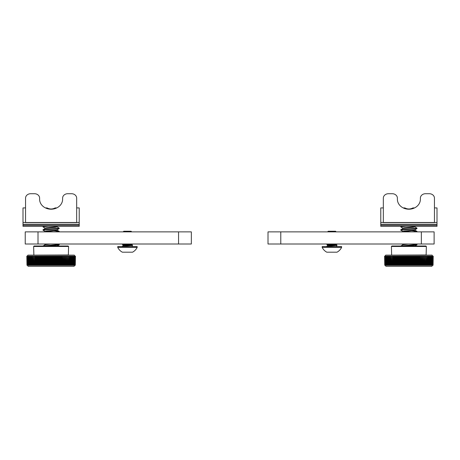 <?xml version="1.0" encoding="UTF-8"?>
<svg xmlns="http://www.w3.org/2000/svg" width="460" height="460" viewBox="0 0 460 460"><rect width="100%" height="100%" fill="white"/><g stroke="black" fill="none" stroke-linecap="round" stroke-linejoin="round"><path stroke-width="0.69" d="M404.294 244.013L402.885 244.375L402.885 244.743M408.376 244.013L402.948 244.708L400.775 245.996M414.897 229.804L414.897 230.178L413.137 230.581L402.695 231.874M414.828 226.855L417.001 228.148L416.955 228.608L414.828 229.845L404.645 230.989L402.885 231.391L402.885 231.765M414.897 226.561L414.897 226.929L413.137 227.338L402.948 228.482L400.775 229.77L400.821 230.23L402.948 231.466M415.305 226.32L413.137 226.929L404.645 227.74L402.885 228.148L402.885 228.516M405.806 226.32L400.775 226.929L401.08 226.32M400.775 226.929L402.948 228.223M416.955 228.608L400.775 230.178M417.001 228.148L400.821 229.718M411.527 230.753L416.955 231.34L416.921 231.874M417.001 231.391L413.718 231.874M416.421 244.013L417.001 244.375L416.955 244.835L414.627 245.186L403.15 245.996M417.001 244.375L400.821 245.945M433.021 265.27L433.182 256.139L433.067 265.27L433.222 256.139L433.061 265.27L432.498 265.27L431.9 266.282L385.877 266.282L385.29 265.27L417.898 265.27L417.962 256.139L417.651 256.139L417.599 265.27M433.182 256.139L432.998 265.27M432.923 265.27L433.159 256.139M433.084 256.139L432.883 265.27M432.774 265.27L433.044 256.139M432.929 256.139L432.716 265.27M432.567 265.27L432.877 256.139M417.898 265.27L432.498 265.27L432.728 256.139M432.314 265.27L432.653 256.139L432.084 255.127L385.693 255.127L385.054 256.139L385.463 265.27M432.469 256.139L432.228 265.27M432.003 265.27L432.383 256.139M432.159 256.139L431.905 265.27M431.647 265.27L432.061 256.139M431.796 256.139L431.532 265.27M431.238 265.27L431.388 256.139L431.681 256.139M431.388 256.139L431.112 265.27M430.778 265.27L430.928 256.139L431.256 256.139M430.928 256.139L430.64 265.27M430.278 265.27L430.416 256.139L430.784 256.139M430.416 256.139L430.123 265.27M429.72 265.27L429.864 256.139L430.261 256.139M429.864 256.139L429.554 265.27M429.122 265.27L429.26 256.139L429.692 256.139M429.26 256.139L428.944 265.27M428.484 265.27L428.611 256.139L429.077 256.139M428.611 256.139L428.289 265.27M427.794 265.27L427.921 256.139L428.415 256.139M427.921 256.139L427.593 265.27M427.07 265.27L427.19 256.139L427.714 256.139M427.19 256.139L426.851 265.27M426.299 265.27L426.42 256.139L426.966 256.139M426.42 256.139L426.075 265.27M425.494 265.27L425.609 256.139L426.184 256.139M425.609 256.139L425.258 265.27M424.655 265.27L424.758 256.139L425.362 256.139M424.758 256.139L424.402 265.27M423.775 265.27L423.878 256.139L424.505 256.139M423.878 256.139L423.516 265.27M422.866 265.27L422.959 256.139L423.614 256.139M422.959 256.139L422.602 265.27M421.929 265.27L422.015 256.139L422.688 256.139M422.015 256.139L421.653 265.27M420.957 265.27L421.038 256.139L421.734 256.139M421.038 256.139L420.676 265.27M419.963 265.27L420.037 256.139L420.75 256.139M420.037 256.139L419.738 256.139L419.669 265.27M418.945 265.27L419.008 256.139L419.738 256.139M419.008 256.139L418.709 256.139L418.646 265.27M417.962 256.139L418.709 256.139M416.841 265.27L416.892 256.139L417.651 256.139M416.892 256.139L416.576 256.139L416.53 265.27M415.759 265.27L415.805 256.139L416.576 256.139M415.805 256.139L415.489 256.139L415.443 265.27M414.667 265.27L414.707 256.139L415.489 256.139M414.707 256.139L414.379 256.139L414.345 265.27M413.557 265.27L413.592 256.139L414.379 256.139M413.592 256.139L413.264 256.139L413.235 265.27M412.442 265.27L412.465 256.139L413.264 256.139M412.465 256.139L412.137 256.139L412.12 265.27M411.315 265.27L411.332 256.139L412.137 256.139M411.332 256.139L411.004 256.139L410.993 265.27M410.188 265.27L410.199 256.139L411.004 256.139M410.199 256.139L409.866 256.139L409.86 265.27M409.055 265.27L409.055 256.139L409.866 256.139M409.055 256.139L408.721 256.139L408.727 265.27M407.916 265.27L407.916 256.139L408.721 256.139M407.916 256.139L407.583 256.139L407.594 265.27M406.789 265.27L406.778 256.139L407.583 256.139M406.778 256.139L406.444 256.139L406.462 265.27M405.662 265.27L405.639 256.139L406.444 256.139M405.639 256.139L405.312 256.139L405.335 265.27M404.541 265.27L404.512 256.139L405.312 256.139M404.512 256.139L404.185 256.139L404.219 265.27M403.431 265.27L403.397 256.139L404.185 256.139M403.397 256.139L403.069 256.139L403.115 265.27M402.333 265.27L402.293 256.139L403.069 256.139M402.293 256.139L401.971 256.139L402.017 265.27M401.247 265.27L401.2 256.139L401.971 256.139M401.2 256.139L400.884 256.139L400.942 265.27M400.183 265.27L400.125 256.139L400.884 256.139M400.125 256.139L399.815 256.139L399.878 265.27M399.13 265.27L399.073 256.139L398.768 256.139L398.837 265.27M399.073 256.139L399.522 256.139L399.579 265.27M398.107 265.27L398.038 256.139L397.739 256.139L397.814 265.27M398.038 256.139L398.509 256.139L398.578 265.27M397.106 265.27L397.026 256.139L396.819 265.27M397.026 256.139L397.515 256.139L397.589 265.27M396.129 265.27L396.043 256.139L395.853 265.27M396.043 256.139L396.554 256.139L396.635 265.27M395.18 265.27L395.088 256.139L394.91 265.27M395.088 256.139L395.611 256.139L395.703 265.27M394.26 265.27L394.168 256.139L394.001 265.27M394.168 256.139L394.703 256.139L394.801 265.27M393.375 265.27L393.271 256.139L393.122 265.27M393.271 256.139L393.829 256.139L393.927 265.27M392.524 265.27L392.414 256.139L392.282 265.27M392.414 256.139L392.984 256.139L393.087 265.27M391.707 265.27L391.592 256.139L391.477 265.27M391.592 256.139L392.173 256.139M390.925 265.27L390.81 256.139L390.707 265.27M390.81 256.139L391.362 256.139M390.189 265.27L390.063 256.139L389.982 265.27M390.063 256.139L390.586 256.139M389.488 265.27L389.361 256.139L389.298 265.27M389.361 256.139L389.856 256.139M388.832 265.27L388.7 256.139L388.654 265.27M388.7 256.139L389.166 256.139M388.223 265.27L388.085 256.139L388.056 265.27M388.085 256.139L388.516 256.139M387.653 265.27L387.515 256.139L387.504 265.27M387.515 256.139L387.918 256.139M387.136 265.27L386.992 256.139L386.998 265.27M386.992 256.139L387.36 256.139M386.664 265.27L386.521 256.139L386.538 265.27M386.521 256.139L386.848 256.139M386.245 265.27L386.095 256.139L386.13 265.27M386.095 256.139L386.388 256.139M385.871 265.27L385.721 256.139L385.773 265.27M385.549 265.27L385.308 256.139M385.06 265.27L384.905 256.139L385.21 265.27M384.893 265.27L384.732 256.139L385.003 265.27M384.778 265.27L384.617 256.139L384.853 265.27M384.594 256.139L384.755 265.27M399.815 256.139L399.522 256.139M391.644 254.972L391.42 246.468L426.357 246.468L426.132 254.972L391.489 255.127M426.357 246.468L425.902 245.996L391.88 245.996L417.95 245.996M400.551 256.139L400.608 265.27M400.855 256.139L400.913 265.27M401.603 256.139L401.655 265.27M401.913 256.139L401.965 265.27M402.672 256.139L402.713 265.27M402.989 256.139L403.029 265.27M403.753 256.139L403.788 265.27M404.07 256.139L404.104 265.27M404.846 256.139L404.875 265.27M405.168 256.139L405.197 265.27M405.95 256.139L405.967 265.27M406.272 256.139L406.289 265.27M407.06 256.139L407.071 265.27M407.382 256.139L407.393 265.27M408.169 256.139L408.175 265.27M408.491 256.139L408.497 265.27M409.285 256.139L409.279 265.27M409.607 256.139L409.607 265.27M410.395 256.139L410.383 265.27M410.722 256.139L410.711 265.27M411.504 256.139L411.487 265.27M411.827 256.139L411.809 265.27M412.608 256.139L412.585 265.27M412.93 256.139L412.902 265.27M413.707 256.139L413.672 265.27M414.023 256.139L413.988 265.27M414.793 256.139L414.747 265.27M415.104 256.139L415.064 265.27M415.863 256.139L415.817 265.27M416.173 256.139L416.122 265.27M416.921 256.139L416.863 265.27M417.226 256.139L417.168 265.27M418.255 256.139L418.197 265.27M419.273 256.139L419.204 265.27M420.262 256.139L420.187 265.27M421.228 256.139L421.141 265.27M422.165 256.139L422.079 265.27M423.073 256.139L422.976 265.27M423.953 256.139L423.85 265.27M424.793 256.139L424.689 265.27M46.517 244.013L45.103 244.375L45.103 244.743M50.6 244.013L45.172 244.708L42.998 245.996M57.115 229.804L57.115 230.178L55.355 230.581L44.913 231.874M57.051 226.855L59.225 228.148L59.179 228.608L57.051 229.845L46.862 230.989L45.103 231.391L45.103 231.765M57.115 226.561L57.115 226.929L55.355 227.338L45.172 228.482L42.998 229.77L43.044 230.23L45.172 231.466M57.529 226.32L55.355 226.929L46.862 227.74L45.103 228.148L45.103 228.516M48.03 226.32L42.998 226.929L43.303 226.32M42.998 226.929L45.172 228.223M59.179 228.608L42.998 230.178M59.225 228.148L43.044 229.718M53.745 230.753L59.179 231.34L59.144 231.874M59.225 231.391L55.936 231.874M58.644 244.013L59.225 244.375L59.179 244.835L56.85 245.186L45.373 245.996M59.225 244.375L43.044 245.945M75.245 265.27L75.405 256.139L75.29 265.27L75.44 256.139L75.285 265.27L74.721 265.27L74.123 266.282L28.1 266.282L27.514 265.27L60.122 265.27L60.185 256.139L59.875 256.139L59.817 265.27M75.405 256.139L75.221 265.27M75.147 265.27L75.382 256.139M75.302 256.139L75.106 265.27M74.997 265.27L75.267 256.139M75.152 256.139L74.94 265.27M74.79 265.27L75.095 256.139M60.122 265.27L74.721 265.27L74.945 256.139M74.537 265.27L74.876 256.139L74.307 255.127L27.916 255.127L27.272 256.139L27.686 265.27M74.692 256.139L74.451 265.27M74.227 265.27L74.606 256.139M74.382 256.139L74.129 265.27M73.87 265.27L74.278 256.139M74.02 256.139L73.755 265.27M73.462 265.27L73.612 256.139L73.905 256.139M73.612 256.139L73.335 265.27M73.002 265.27L73.151 256.139L73.479 256.139M73.151 256.139L72.864 265.27M72.496 265.27L72.64 256.139L73.008 256.139M72.64 256.139L72.346 265.27M71.944 265.27L72.082 256.139L72.484 256.139M72.082 256.139L71.777 265.27M71.346 265.27L71.484 256.139L71.915 256.139M71.484 256.139L71.168 265.27M70.702 265.27L70.834 256.139L71.3 256.139M70.834 256.139L70.512 265.27M70.018 265.27L70.144 256.139L70.639 256.139M70.144 256.139L69.811 265.27M69.293 265.27L69.414 256.139L69.937 256.139M69.414 256.139L69.075 265.27M68.523 265.27L68.638 256.139L69.19 256.139M68.638 256.139L68.293 265.27M67.718 265.27L67.827 256.139L68.408 256.139M67.827 256.139L67.476 265.27M66.878 265.27L66.982 256.139L67.585 256.139M66.982 256.139L66.625 265.27M65.998 265.27L66.096 256.139L66.729 256.139M66.096 256.139L65.74 265.27M65.09 265.27L65.182 256.139L65.832 256.139M65.182 256.139L64.82 265.27M64.147 265.27L64.239 256.139L64.912 256.139M64.239 256.139L63.871 265.27M63.181 265.27L63.261 256.139L63.957 256.139M63.261 256.139L62.893 265.27M62.186 265.27L62.261 256.139L62.974 256.139M62.261 256.139L61.962 256.139L61.893 265.27M61.163 265.27L61.232 256.139L61.962 256.139M61.232 256.139L60.927 256.139L60.869 265.27M60.185 256.139L60.927 256.139M59.058 265.27L59.116 256.139L59.875 256.139M59.116 256.139L58.8 256.139L58.754 265.27M57.983 265.27L58.029 256.139L58.8 256.139M58.029 256.139L57.707 256.139L57.667 265.27M56.885 265.27L56.931 256.139L57.707 256.139M56.931 256.139L56.603 256.139L56.568 265.27M55.781 265.27L55.815 256.139L56.603 256.139M55.815 256.139L55.487 256.139L55.459 265.27M54.665 265.27L54.688 256.139L55.487 256.139M54.688 256.139L54.361 256.139L54.337 265.27M53.538 265.27L53.555 256.139L54.361 256.139M53.555 256.139L53.222 256.139L53.21 265.27M52.405 265.27L52.417 256.139L53.222 256.139M52.417 256.139L52.083 256.139L52.083 265.27M51.273 265.27L51.279 256.139L52.083 256.139M51.279 256.139L50.945 256.139L50.945 265.27M50.14 265.27L50.134 256.139L50.945 256.139M50.134 256.139L49.801 256.139L49.812 265.27M49.007 265.27L48.996 256.139L49.801 256.139M48.996 256.139L48.668 256.139L48.685 265.27M47.88 265.27L47.863 256.139L48.668 256.139M47.863 256.139L47.535 256.139L47.558 265.27M46.765 265.27L46.736 256.139L47.535 256.139M46.736 256.139L46.408 256.139L46.443 265.27M45.655 265.27L45.62 256.139L46.408 256.139M45.62 256.139L45.293 256.139L45.333 265.27M44.557 265.27L44.511 256.139L45.293 256.139M44.511 256.139L44.194 256.139L44.24 265.27M43.47 265.27L43.424 256.139L44.194 256.139M43.424 256.139L43.108 256.139L43.16 265.27M42.4 265.27L42.349 256.139L43.108 256.139M42.349 256.139L42.038 256.139L42.101 265.27M41.354 265.27L41.291 256.139L40.992 256.139L41.055 265.27M41.291 256.139L41.745 256.139L41.802 265.27M40.331 265.27L40.261 256.139L39.962 256.139L40.037 265.27M40.261 256.139L40.727 256.139L40.796 265.27M39.324 265.27L39.249 256.139L39.042 265.27M39.249 256.139L39.738 256.139L39.813 265.27M38.347 265.27L38.266 256.139L38.071 265.27M38.266 256.139L38.772 256.139L38.858 265.27M37.398 265.27L37.312 256.139L37.133 265.27M37.312 256.139L37.835 256.139L37.921 265.27M36.484 265.27L36.386 256.139L36.225 265.27M36.386 256.139L36.926 256.139L37.024 265.27M35.598 265.27L35.495 256.139L35.345 265.27M35.495 256.139L36.047 256.139L36.15 265.27M34.741 265.27L34.638 256.139L34.506 265.27M34.638 256.139L35.207 256.139L35.311 265.27M33.925 265.27L33.816 256.139L33.701 265.27M33.816 256.139L34.391 256.139M33.149 265.27L33.034 256.139L32.93 265.27M33.034 256.139L33.58 256.139M32.407 265.27L32.286 256.139L32.206 265.27M32.286 256.139L32.809 256.139M31.711 265.27L31.585 256.139L31.516 265.27M31.585 256.139L32.079 256.139M31.056 265.27L30.923 256.139L30.877 265.27M30.923 256.139L31.389 256.139M30.446 265.27L30.308 256.139L30.279 265.27M30.308 256.139L30.739 256.139M29.877 265.27L29.739 256.139L29.722 265.27M29.739 256.139L30.136 256.139M29.36 265.27L29.216 256.139L29.221 265.27M29.216 256.139L29.584 256.139M28.888 265.27L28.744 256.139L28.761 265.27M28.744 256.139L29.072 256.139M28.468 265.27L28.319 256.139L28.353 265.27M28.319 256.139L28.612 256.139M28.094 265.27L27.939 256.139L27.997 265.27M27.772 265.27L27.531 256.139M27.284 265.27L27.123 256.139L27.433 265.27M27.117 265.27L26.956 256.139L27.226 265.27M27.002 265.27L26.841 256.139L27.077 265.27M26.818 256.139L26.979 265.27M42.038 256.139L41.745 256.139M33.867 254.972L33.643 246.468L68.58 246.468L68.356 254.972L33.712 255.127M68.58 246.468L68.12 245.996L34.097 245.996L33.643 246.468M60.174 245.996L42.05 245.996M42.774 256.139L42.832 265.27M43.079 256.139L43.136 265.27M43.826 256.139L43.878 265.27M44.137 256.139L44.183 265.27M44.896 256.139L44.936 265.27M45.206 256.139L45.252 265.27M45.977 256.139L46.011 265.27M46.293 256.139L46.328 265.27M47.069 256.139L47.098 265.27M47.392 256.139L47.414 265.27M48.173 256.139L48.191 265.27M48.495 256.139L48.513 265.27M49.277 256.139L49.289 265.27M49.605 256.139L49.617 265.27M50.393 256.139L50.393 265.27M50.715 256.139L50.721 265.27M51.508 256.139L51.503 265.27M51.83 256.139L51.825 265.27M52.618 256.139L52.607 265.27M52.94 256.139L52.929 265.27M53.728 256.139L53.711 265.27M54.05 256.139L54.033 265.27M54.832 256.139L54.803 265.27M55.154 256.139L55.125 265.27M55.93 256.139L55.896 265.27M56.246 256.139L56.212 265.27M57.011 256.139L56.971 265.27M57.328 256.139L57.287 265.27M58.086 256.139L58.035 265.27M58.397 256.139L58.345 265.27M59.144 256.139L59.087 265.27M59.449 256.139L59.392 265.27M60.478 256.139L60.421 265.27M61.49 256.139L61.421 265.27M62.485 256.139L62.41 265.27M63.445 256.139L63.365 265.27M64.388 256.139L64.296 265.27M65.297 256.139L65.199 265.27M66.171 256.139L66.073 265.27M67.016 256.139L66.913 265.27M403.236 207.92L404.834 207.92C407.537 209.34 410.239 209.34 412.942 207.92L414.546 207.92M380.776 224.279L437 224.279L437 226.32L380.776 226.32L380.776 207.92L383.335 207.92M437 224.279L437 207.92L434.447 207.92M425.5 193.717L429.335 193.717A5.112 4.427 -0 0 1 434.447 198.145L434.447 222.617L383.335 222.617L383.335 198.145A5.112 4.427 -0 0 1 388.447 193.717L392.276 193.717A5.112 4.427 -0 0 1 397.388 198.145L397.388 199.249A11.5 9.959 -0 0 0 408.888 209.208A11.5 9.959 -0 0 0 420.388 199.249L420.388 198.145A5.112 4.427 -0 0 1 425.5 193.717M383.335 222.49L434.447 222.49M56.764 207.92L55.165 207.92L56.764 207.92M47.058 207.92L45.454 207.92L47.058 207.92C49.761 209.34 52.463 209.34 55.165 207.92M23 224.279L79.224 224.279L79.224 226.32L23 226.32L23 207.92L25.553 207.92M79.224 224.279L79.224 207.92L76.665 207.92M67.724 193.717L71.553 193.717A5.112 4.427 -0 0 1 76.665 198.145L76.665 222.617L25.553 222.617L25.553 198.145A5.112 4.427 -0 0 1 30.665 193.717L34.5 193.717A5.112 4.427 -0 0 1 39.612 198.145L39.612 199.249A11.5 9.959 -0 0 0 51.112 209.208A11.5 9.959 -0 0 0 62.612 199.249L62.612 198.145A5.112 4.427 -0 0 1 67.724 193.717M25.553 222.49L76.665 222.49M335.162 231.736L335.558 231.794M335.846 231.874L334.96 231.874M337.007 246.566L336.455 245.657L337.007 245.099L326.784 246.221L336.984 245.352M329.038 246.106L326.951 246.33M327.44 245.847L335.466 244.553L327.71 244.961L327.284 245.703M335.783 245.519L328.135 246.157C326.117 246.301 326.79 246.439 330.171 246.566M327.727 244.99L326.784 244.427L331.286 244.013L326.784 244.427L327.089 244.013M327.922 244.013L326.813 244.174M327.158 244.317L331.66 244.639M335.846 244.225L337.007 245.099M327.158 246.106L327.853 246.18M332.568 231.874L335.949 231.639L335.576 231.236L328.216 231.236L327.577 231.874M331.896 247.411L322.184 247.411L322.184 246.566L341.607 246.566L341.607 247.411L331.896 247.411M336.944 252.189L326.784 252.189A10.81 10.81 0 0 1 322.19 247.422A10.81 10.81 0 0 0 326.784 252.189M336.208 244.013L333.23 244.553M335.846 244.427L335.466 244.553L335.846 244.427M337.002 245.111L334.19 245.416M130.715 231.736L131.112 231.794M131.37 231.869L130.519 231.874M132.56 246.566L132.008 245.657L132.56 245.099L122.343 246.221L132.537 245.352M124.597 246.106L122.504 246.33M122.998 245.847L131.019 244.553L123.268 244.961L122.837 245.703M131.341 245.519L123.694 246.157C121.67 246.301 122.348 246.439 125.729 246.566M123.28 244.99L122.343 244.427L126.839 244.013L122.532 244.346M123.481 244.013L122.343 244.427M122.716 244.317L127.213 244.639M131.399 244.225L132.56 245.099M122.716 246.106L123.412 246.18M128.127 231.874L131.508 231.639L131.135 231.236L123.774 231.236L123.13 231.874L123.774 231.236M127.454 247.411L117.743 247.411L117.743 246.566L137.16 246.566L137.16 247.411L127.454 247.411M132.497 252.189L122.343 252.189A10.81 10.81 0 0 1 117.748 247.422A10.81 10.81 0 0 0 122.343 252.189M131.399 244.202L128.783 244.553M131.399 244.427L131.019 244.553M434.119 244.013L434.119 231.874L268.007 231.874L268.007 244.013L434.119 244.013M25.231 231.874L25.231 244.013L191.343 244.013L191.343 231.874L25.231 231.874M380.776 222.45L383.335 222.45M434.447 222.45L437 222.45M380.776 225.296L437 225.296M23 222.45L25.553 222.45M76.665 222.45L79.224 222.45M23 225.296L79.224 225.296M421.343 244.013L421.343 231.874M280.784 244.013L280.784 231.874M38.007 231.874L38.007 244.013M178.56 231.874L178.56 244.013M402.201 244.013L402.885 244.409M416.955 244.835L414.828 246.071M414.828 230.103L416.955 231.34M391.42 246.468L391.88 245.996M44.419 244.013L45.103 244.409M59.179 244.835L57.051 246.071M57.051 230.103L59.179 231.34M337.007 252.189A10.81 10.81 0 0 0 341.602 247.422A10.81 10.81 0 0 1 337.007 252.189M132.56 252.189A10.81 10.81 0 0 0 137.16 247.422A10.81 10.81 0 0 1 132.56 252.189M131.37 244.243L131.761 244.013"/></g></svg>
